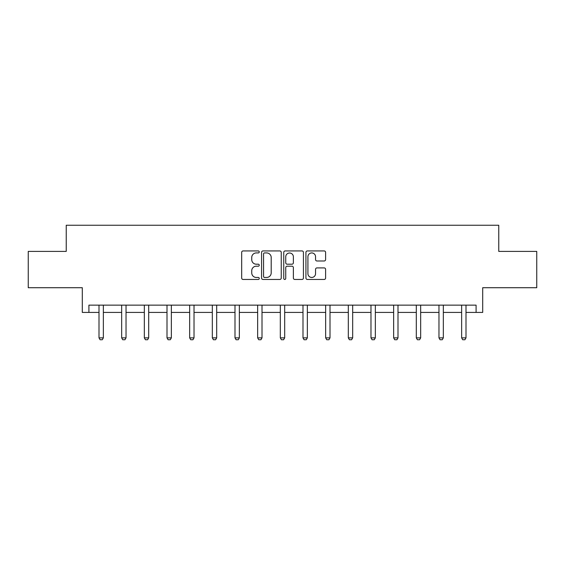 <?xml version="1.0" encoding="UTF-8"?>
<svg xmlns="http://www.w3.org/2000/svg" width="565" height="565" viewBox="0 0 565 565"><rect width="100%" height="100%" fill="white"/><g stroke="black" fill="none" stroke-linecap="round" stroke-linejoin="round"><path stroke-width="0.85" d="M259.257 251.934A0.996 0.996 0 0 0 258.254 250.938L243.105 250.938A1.427 1.427 0 0 0 241.679 252.364L241.679 278.029A1.427 1.427 0 0 0 243.105 279.456L258.254 279.456A0.996 0.996 0 0 0 259.257 278.46A0.996 0.996 0 0 0 258.254 277.457L256.298 277.457A4.562 4.562 0 0 1 251.736 272.895L251.736 270.755A4.562 4.562 0 0 1 256.298 266.193L258.254 266.193A0.996 0.996 0 0 0 259.257 265.197A0.996 0.996 0 0 0 258.254 264.201L256.298 264.201A4.562 4.562 0 0 1 251.736 259.632L251.736 257.499A4.562 4.562 0 0 1 256.298 252.929L258.254 252.929A0.996 0.996 0 0 0 259.257 251.934M88.91 312.417L88.91 305.149L476.09 305.149L476.09 312.417L482.701 312.417L482.701 287.719L536.75 287.719L536.75 251.397L498.761 251.397L498.761 225.244L66.239 225.244L66.239 251.397L28.25 251.397L28.25 287.719L82.299 287.719L82.299 312.417L99.002 312.417M324.176 260.988A1.427 1.427 0 0 0 325.602 259.561L325.602 252.364A1.427 1.427 0 0 0 324.176 250.938L307.346 250.938A1.427 1.427 0 0 0 305.926 252.364L305.926 278.029A1.427 1.427 0 0 0 307.346 279.456L324.176 279.456A1.427 1.427 0 0 0 325.602 278.029L325.602 269.336A1.427 1.427 0 0 0 324.176 267.909L316.972 267.909A1.427 1.427 0 0 0 315.553 269.336L315.553 273.644A3.814 3.814 0 0 1 311.732 277.457A3.814 3.814 0 0 1 307.918 273.644L307.918 256.75A3.814 3.814 0 0 1 311.732 252.929A3.814 3.814 0 0 1 315.553 256.75L315.553 259.561A1.427 1.427 0 0 0 316.972 260.988L324.176 260.988M281.25 252.364A1.427 1.427 0 0 0 279.823 250.938L263 250.938A1.427 1.427 0 0 0 261.574 252.364L261.574 278.029A1.427 1.427 0 0 0 263 279.456L279.823 279.456A1.427 1.427 0 0 0 281.25 278.029L281.25 252.364M285.177 250.938L302 250.938A1.427 1.427 0 0 1 303.426 252.364L303.426 278.029A1.427 1.427 0 0 1 302 279.456L294.803 279.456A1.427 1.427 0 0 1 293.376 278.029L293.376 267.619A1.427 1.427 0 0 0 291.95 266.193L287.168 266.193A1.427 1.427 0 0 0 285.742 267.619L285.742 278.46A0.996 0.996 0 0 1 284.746 279.456A0.996 0.996 0 0 1 283.75 278.46L283.75 252.364A1.427 1.427 0 0 1 285.177 250.938M103.36 312.417L121.666 312.417M126.03 312.417L144.336 312.417M148.694 312.417L167 312.417M171.357 312.417L189.663 312.417M194.021 312.417L212.327 312.417M216.685 312.417L234.991 312.417M239.348 312.417L257.654 312.417M262.012 312.417L280.318 312.417M284.682 312.417L302.988 312.417M307.346 312.417L325.652 312.417M330.009 312.417L348.315 312.417M352.673 312.417L370.979 312.417M375.337 312.417L393.643 312.417M398 312.417L416.306 312.417M420.664 312.417L438.97 312.417M443.334 312.417L461.64 312.417M465.998 312.417L476.09 312.417M264.568 252.929A0.996 0.996 0 0 0 263.565 253.932L263.565 276.462A0.996 0.996 0 0 0 264.568 277.457L266.638 277.457A4.562 4.562 0 0 0 271.2 272.895L271.2 257.499A4.562 4.562 0 0 0 266.638 252.929L264.568 252.929M293.376 256.821A3.814 3.814 0 0 0 289.562 253.007A3.814 3.814 0 0 0 285.742 256.821L285.742 262.774A1.427 1.427 0 0 0 287.168 264.201L291.95 264.201A1.427 1.427 0 0 0 293.376 262.774L293.376 256.821M103.529 305.149L103.43 305.467A1.455 1.455 0 0 0 103.36 305.905L103.36 337.87L102.272 339.756L100.097 339.756L99.002 337.87L99.002 305.905A1.455 1.455 0 0 0 98.939 305.467L98.833 305.149M99.002 337.87L103.36 337.87M126.193 305.149L126.094 305.467A1.455 1.455 0 0 0 126.03 305.905L126.03 337.87L124.936 339.756L122.76 339.756L121.666 337.87L121.666 305.905A1.455 1.455 0 0 0 121.602 305.467L121.503 305.149M121.666 337.87L126.03 337.87M148.863 305.149L148.757 305.467A1.455 1.455 0 0 0 148.694 305.905L148.694 337.87L147.599 339.756L145.424 339.756L144.336 337.87L144.336 305.905A1.455 1.455 0 0 0 144.266 305.467L144.167 305.149M144.336 337.87L148.694 337.87M171.527 305.149L171.428 305.467A1.455 1.455 0 0 0 171.357 305.905L171.357 337.87L170.27 339.756L168.088 339.756L167 337.87L167 305.905A1.455 1.455 0 0 0 166.929 305.467L166.83 305.149M167 337.87L171.357 337.87M194.19 305.149L194.092 305.467A1.455 1.455 0 0 0 194.021 305.905L194.021 337.87L192.933 339.756L190.751 339.756L189.663 337.87L189.663 305.905A1.455 1.455 0 0 0 189.593 305.467L189.494 305.149M189.663 337.87L194.021 337.87M216.854 305.149L216.755 305.467A1.455 1.455 0 0 0 216.685 305.905L216.685 337.87L215.597 339.756L213.415 339.756L212.327 337.87L212.327 305.905A1.455 1.455 0 0 0 212.256 305.467L212.157 305.149M212.327 337.87L216.685 337.87M239.518 305.149L239.419 305.467A1.455 1.455 0 0 0 239.348 305.905L239.348 337.87L238.261 339.756L236.078 339.756L234.991 337.87L234.991 305.905A1.455 1.455 0 0 0 234.92 305.467L234.821 305.149M234.991 337.87L239.348 337.87M262.181 305.149L262.082 305.467A1.455 1.455 0 0 0 262.012 305.905L262.012 337.87L260.924 339.756L258.749 339.756L257.654 337.87L257.654 305.905A1.455 1.455 0 0 0 257.591 305.467L257.485 305.149M257.654 337.87L262.012 337.87M284.845 305.149L284.746 305.467A1.455 1.455 0 0 0 284.682 305.905L284.682 337.87L283.588 339.756L281.412 339.756L280.318 337.87L280.318 305.905A1.455 1.455 0 0 0 280.254 305.467L280.155 305.149M280.318 337.87L284.682 337.87M307.515 305.149L307.409 305.467A1.455 1.455 0 0 0 307.346 305.905L307.346 337.87L306.251 339.756L304.076 339.756L302.988 337.87L302.988 305.905A1.455 1.455 0 0 0 302.918 305.467L302.819 305.149M302.988 337.87L307.346 337.87M330.179 305.149L330.08 305.467A1.455 1.455 0 0 0 330.009 305.905L330.009 337.87L328.922 339.756L326.74 339.756L325.652 337.87L325.652 305.905A1.455 1.455 0 0 0 325.581 305.467L325.482 305.149M325.652 337.87L330.009 337.87M352.843 305.149L352.744 305.467A1.455 1.455 0 0 0 352.673 305.905L352.673 337.87L351.585 339.756L349.403 339.756L348.315 337.87L348.315 305.905A1.455 1.455 0 0 0 348.245 305.467L348.146 305.149M348.315 337.87L352.673 337.87M375.506 305.149L375.407 305.467A1.455 1.455 0 0 0 375.337 305.905L375.337 337.87L374.249 339.756L372.067 339.756L370.979 337.87L370.979 305.905A1.455 1.455 0 0 0 370.908 305.467L370.81 305.149M370.979 337.87L375.337 337.87M398.17 305.149L398.071 305.467A1.455 1.455 0 0 0 398 305.905L398 337.87L396.913 339.756L394.73 339.756L393.643 337.87L393.643 305.905A1.455 1.455 0 0 0 393.572 305.467L393.473 305.149M393.643 337.87L398 337.87M420.833 305.149L420.734 305.467A1.455 1.455 0 0 0 420.664 305.905L420.664 337.87L419.576 339.756L417.401 339.756L416.306 337.87L416.306 305.905A1.455 1.455 0 0 0 416.243 305.467L416.137 305.149M416.306 337.87L420.664 337.87M443.497 305.149L443.398 305.467A1.455 1.455 0 0 0 443.334 305.905L443.334 337.87L442.24 339.756L440.064 339.756L438.97 337.87L438.97 305.905A1.455 1.455 0 0 0 438.906 305.467L438.807 305.149M438.97 337.87L443.334 337.87M466.167 305.149L466.061 305.467A1.455 1.455 0 0 0 465.998 305.905L465.998 337.87L464.903 339.756L462.728 339.756L461.64 337.87L461.64 305.905A1.455 1.455 0 0 0 461.57 305.467L461.471 305.149M461.64 337.87L465.998 337.87"/></g></svg>
